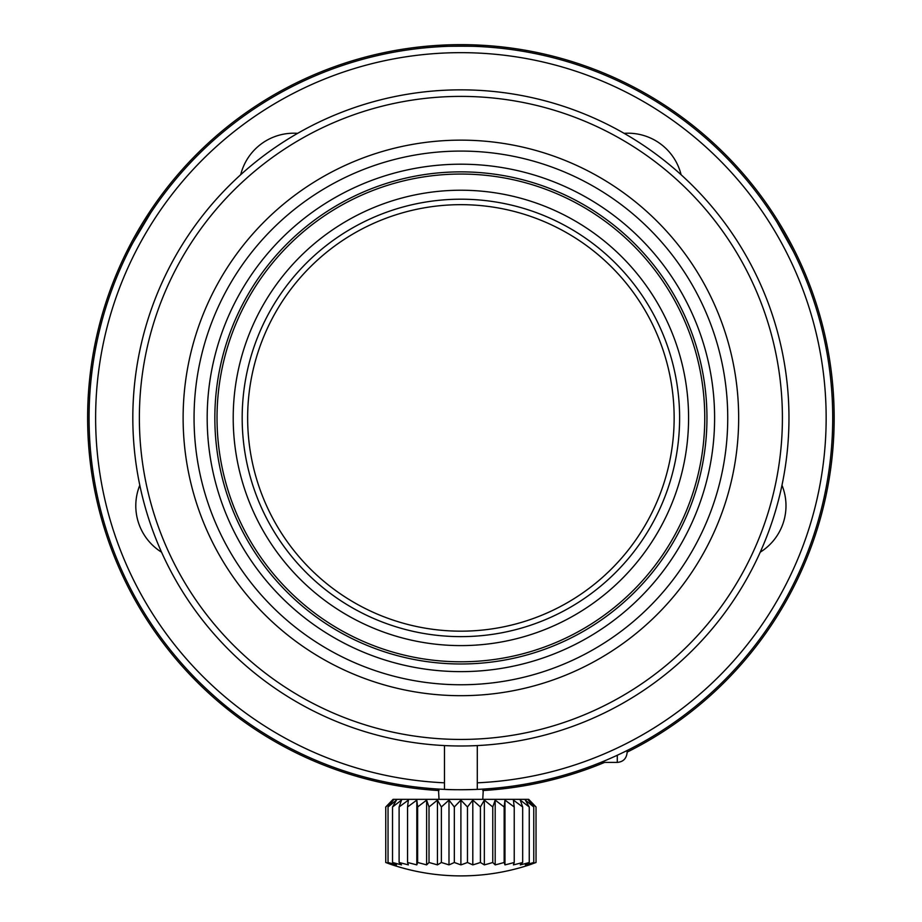 <?xml version="1.0" encoding="UTF-8"?>
<svg xmlns="http://www.w3.org/2000/svg" width="922" height="922" viewBox="0 0 922 922"><rect width="100%" height="100%" fill="white"/><g stroke="black" fill="none" stroke-linecap="round" stroke-linejoin="round"><path stroke-width="1.38" d="M738.995 664.727L736.632 667.355M477.296 745.587L477.296 789.382A371.82 371.82 0 0 0 780.127 227.296A371.82 371.82 0 0 0 141.654 227.296A371.82 371.82 0 0 0 444.485 789.382L444.485 745.587M133.102 242.417L150.678 212.936C150.747 211.345 126.948 252.559 128.262 251.764L130.486 247.384M779.044 225.487L773.788 217.05M776.785 221.799L793.519 251.764L782.813 231.86M444.485 789.382A371.82 371.82 0 0 0 477.296 789.382A371.82 371.82 0 0 1 444.485 789.382C457.035 790.269 484.361 789.22 483.312 789.059L482.771 799.351M439.022 799.351L438.48 789.059L441.984 789.255M536.028 806.969L528.421 800.112L533.734 806.969L525.333 800.112L529.24 806.969L520.273 800.112L522.67 806.969L513.416 800.112L514.211 806.969L504.968 800.112L504.138 806.969L495.183 800.112L492.751 806.969L484.35 800.112L480.397 806.969L472.802 800.112L467.454 806.969L460.896 800.112L454.304 806.969L448.991 800.112L441.361 806.969L437.443 800.112L429.007 806.969L426.609 800.112L417.631 806.969L416.813 800.112L407.559 806.969L408.365 800.112L399.111 806.969L401.508 800.112L392.542 806.969L396.46 800.112L388.047 806.969L393.36 800.112L385.765 806.969L393.095 799.351L528.698 799.351L536.028 806.969L536.039 862.485A213.27 174.707 -90 0 1 528.421 864.871L533.734 862.485A213.27 193.297 -90 0 1 525.333 864.871L529.24 862.485A213.27 206.009 -90 0 1 520.273 864.871L522.67 862.485A213.27 212.463 -90 0 1 513.416 864.871L514.211 862.485A213.27 212.463 90 0 1 504.968 864.871L504.138 862.485A213.27 206.009 90 0 1 495.183 864.871L492.751 862.485A213.27 193.297 90 0 1 484.35 864.871L480.397 862.485A213.27 174.707 90 0 1 472.802 864.871L467.454 862.485A213.27 150.805 90 0 1 460.896 864.871L454.304 862.485A213.27 122.326 90 0 1 448.991 864.871L441.361 862.485A213.27 90.137 90 0 1 437.443 864.871L429.007 862.485A213.27 55.205 90 0 1 426.609 864.871L417.631 862.485A213.27 18.59 90 0 1 416.813 864.871L407.559 862.485A213.27 18.59 90 0 0 408.365 864.871L399.111 862.485A213.27 55.205 90 0 0 401.508 864.871L392.542 862.485A213.27 90.137 90 0 0 396.46 864.871L388.047 862.485A213.27 122.326 90 0 0 393.36 864.871L385.765 862.485A213.27 150.805 90 0 0 392.323 864.871A218.721 218.721 0 0 0 529.458 864.871L536.028 862.485M533.757 806.969L533.757 862.485M529.251 806.969L529.251 862.485M522.682 806.969L522.682 862.485M514.234 806.969L514.234 862.485M504.968 800.112L504.968 864.871M504.161 806.969L504.161 862.485M495.183 800.112L495.183 864.871M492.774 806.969L492.774 862.485M484.35 800.112L484.35 864.871M480.42 806.969L480.42 862.485M472.802 800.112L472.802 864.871M467.466 806.969L467.466 862.485M460.896 800.112L460.896 864.871M454.327 806.969L454.327 862.485M448.991 800.112L448.991 864.871M441.373 806.969L441.373 862.485M437.443 800.112L437.443 864.871M429.018 806.969L429.018 862.485M426.609 800.112L426.609 864.871M417.631 806.969L417.631 862.485M416.813 800.112L416.813 864.871M407.559 806.969L407.559 862.485M399.111 806.969L399.111 862.485M392.53 806.969L392.53 862.485M388.035 806.969L388.035 862.485M385.753 806.969L385.753 862.485L385.753 806.969M788.967 417.92A328.082 328.082 0 0 1 296.861 702.045A328.082 328.082 0 0 1 296.861 133.794A328.082 328.082 0 0 1 788.967 417.92A328.082 328.082 0 0 0 460.896 89.849A328.082 328.082 0 0 0 132.814 417.92M782.409 417.92A321.513 321.513 0 0 1 300.134 696.364A321.513 321.513 0 0 1 300.134 139.476A321.513 321.513 0 0 1 782.409 417.92M738.66 417.92A277.776 277.776 0 0 1 322.008 658.481A277.776 277.776 0 0 1 322.008 177.358A277.776 277.776 0 0 1 738.66 417.92M727.735 417.92A266.838 266.838 0 0 1 327.471 649.007A266.838 266.838 0 0 1 327.471 186.832A266.838 266.838 0 0 1 727.735 417.92M714.608 417.92A253.711 253.711 0 0 1 334.041 637.644A253.711 253.711 0 0 1 334.041 198.195A253.711 253.711 0 0 1 714.608 417.92M706.955 417.92A246.059 246.059 0 0 1 337.867 631.017A246.059 246.059 0 0 1 337.867 204.834A246.059 246.059 0 0 1 706.955 417.92M627.121 750.52L627.121 752.559C626.476 758.587 623.203 761.872 617.279 762.402L617.279 755.256M624.148 133.344A54.675 54.675 0 0 1 681.093 174.719M240.7 174.719A54.675 54.675 0 0 1 297.633 133.344M781.983 485.249A54.675 54.675 0 0 1 760.235 552.186M161.546 552.186A54.675 54.675 0 0 1 139.798 485.249M234.914 713.19C215.713 699.037 193.251 676.299 192.179 674.916C193.032 676.08 215.644 698.991 234.914 713.19C215.713 699.037 193.251 676.299 192.179 674.916C193.032 676.08 215.644 698.991 234.914 713.19M477.296 782.813A365.262 365.262 0 0 0 774.445 230.569A365.262 365.262 0 0 0 147.336 230.569A365.262 365.262 0 0 0 444.485 782.813M438.48 46.78C437.086 46.042 484.684 46.042 483.312 46.78C484.718 46.042 437.12 46.042 438.48 46.78M217.027 417.92A243.869 243.869 0 0 0 582.831 629.115A243.869 243.869 0 0 0 582.831 206.724A243.869 243.869 0 0 0 217.269 428.857M233.208 417.92A227.688 227.688 0 0 1 574.74 220.738A227.688 227.688 0 0 1 574.74 615.101A227.688 227.688 0 0 1 233.208 417.92M242.175 417.92A218.721 218.721 0 0 1 570.257 228.506A218.721 218.721 0 0 1 570.257 607.333A218.721 218.721 0 0 1 242.175 417.92M460.896 631.167A213.247 213.247 0 0 0 645.573 311.29A213.247 213.247 0 0 0 276.22 311.29A213.247 213.247 0 0 0 460.896 631.167M439.022 790.546A373.26 373.26 0 0 1 146.805 216.232A373.26 373.26 0 0 1 659.806 102.065A373.26 373.26 0 0 1 627.121 752.133M604.625 762.402A373.26 373.26 0 0 1 482.771 790.546M617.279 762.402L600.833 762.402"/></g></svg>
